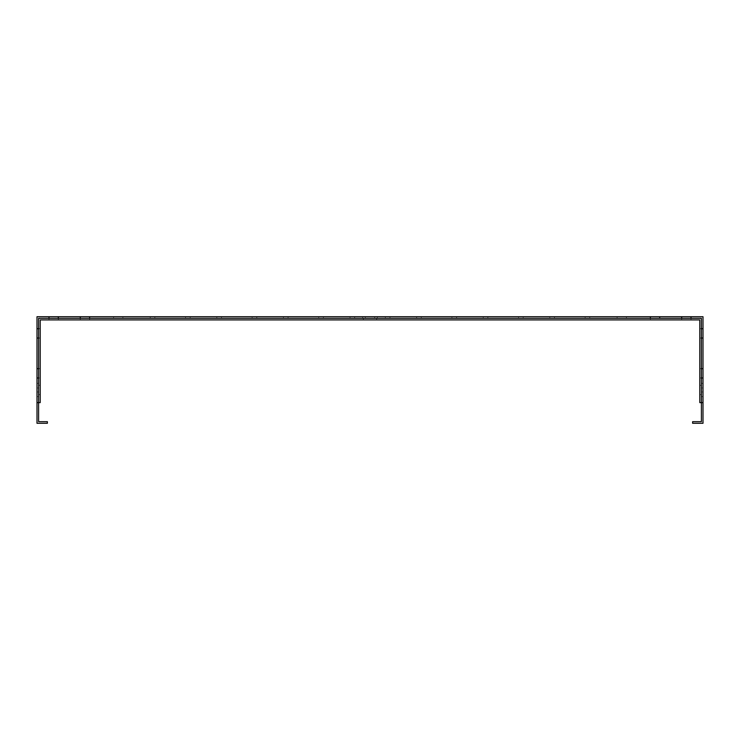 <?xml version="1.0" encoding="UTF-8"?>
<svg xmlns="http://www.w3.org/2000/svg" width="740" height="740" viewBox="0 0 740 740"><rect width="100%" height="100%" fill="white"/><g stroke="black" fill="none" stroke-linecap="round" stroke-linejoin="round"><path stroke-width="0.56" stroke-dasharray="3.7 2.78" d="M691.012 316.72L691.012 318.32L691.012 316.72L691.012 318.32L691.012 316.72L691.012 318.32L691.012 316.72L691.012 318.32L691.012 316.72L691.012 318.32L691.012 316.72L691.012 318.32L691.012 316.72L691.012 318.32L691.012 316.72L691.012 318.32L691.012 316.72L691.012 318.32L691.012 316.72L691.012 318.32L691.012 316.72L691.012 318.32L691.012 316.72L691.012 318.32L691.012 316.72L691.012 318.32L691.012 316.72L691.012 318.32L691.012 316.72L691.012 318.32L691.012 316.72L691.012 318.32L691.012 316.72L691.012 318.32L691.012 316.72L691.012 318.32L691.012 316.72L691.012 318.32L691.012 316.72L691.012 318.32L691.012 316.72L691.012 318.32L691.012 316.72L691.012 318.32L691.012 316.72L691.012 318.32L691.012 316.72L691.012 318.32L691.012 316.72L691.012 318.32L691.012 316.72L691.012 318.32L691.012 316.72L691.012 318.32L691.012 316.72L691.012 318.32L691.012 316.72L691.012 318.32L691.012 316.72L691.012 318.32L691.012 316.72L691.012 318.32L691.012 316.72L691.012 318.32L691.012 316.72L691.012 318.32L691.012 316.72L691.012 318.32L691.012 316.72L691.012 318.32L691.012 316.72L691.012 318.32L691.012 316.72L691.012 318.32L691.012 316.72L691.012 318.32L691.012 316.72L691.012 318.32L691.012 316.72L691.012 318.32L691.012 316.72L691.012 318.32L691.012 316.72L691.012 318.32L691.012 316.72L691.012 318.32L691.012 316.72L691.012 318.32L691.012 316.72L691.012 318.32L691.012 316.72L691.012 318.32L691.012 316.72L691.012 318.32L691.012 316.72L691.012 318.32L691.012 316.72L691.012 318.32L691.012 316.72L691.012 318.32L691.012 316.72L691.012 318.32L691.012 316.72L691.012 318.32L691.012 316.72L691.012 318.32L691.012 316.72L691.012 318.32L691.012 316.72L691.012 318.32L691.012 316.72L691.012 318.32L691.012 316.72L691.012 318.32L691.012 316.72L691.012 318.32L691.012 316.72L691.012 318.32L691.012 316.72L681.688 316.72L691.012 316.72L681.688 316.72L691.012 316.72L681.688 316.72L691.012 316.72L681.688 316.72L691.012 316.72L681.688 316.72L691.012 316.72L681.688 316.72L691.012 316.72L681.688 316.72L691.012 316.72L681.688 316.72L691.012 316.72L681.688 316.72L691.012 316.72L681.688 316.72L691.012 316.72L681.688 316.72L691.012 316.72L681.688 316.72L691.012 316.72L681.688 316.72L691.012 316.72L681.688 316.72L691.012 316.72L681.688 316.72L691.012 316.72L681.688 316.72L691.012 316.72L681.688 316.72L691.012 316.72L681.688 316.72L691.012 316.72L681.688 316.72L691.012 316.72L681.688 316.72L691.012 316.72L681.688 316.72L691.012 316.72L681.688 316.72L691.012 316.72L681.688 316.72L691.012 316.72L681.688 316.72L691.012 316.72L681.688 316.72L691.012 316.72L681.688 316.72L691.012 316.72L681.688 316.72L691.012 316.72L681.688 316.72L691.012 316.72L681.688 316.72L691.012 316.72L681.688 316.72L691.012 316.72L681.688 316.72L691.012 316.72L681.688 316.72L691.012 316.72L681.688 316.72L691.012 316.72L681.688 316.72L691.012 316.72L681.688 316.72L691.012 316.72L681.688 316.72L691.012 316.72L681.688 316.72L691.012 316.72L681.688 316.72L691.012 316.72L681.688 316.72L691.012 316.72L681.688 316.72L691.012 316.72L681.688 316.72L691.012 316.72L681.688 316.72L691.012 316.72L681.688 316.72L691.012 316.72L681.688 316.72L691.012 316.72L681.688 316.72L691.012 316.72L681.688 316.72L691.012 316.72L681.688 316.72L691.012 316.72L681.688 316.72L691.012 316.72L681.688 316.72L691.012 316.72L681.688 316.72L691.012 316.72L681.688 316.72L691.012 316.72L681.688 316.72L691.012 316.72L681.688 316.72L691.012 316.72L681.688 316.72L691.012 316.72L681.688 316.72L691.012 316.72L681.688 316.72L691.012 316.72L681.688 316.72L691.012 316.72L681.688 316.72L691.012 316.72L681.688 316.72L691.012 316.72L691.012 318.32L681.688 318.32L701.4 318.32L38.6 318.32L38.6 421.68L47.388 421.68L47.388 423.28L37 423.28L37 316.72L703 316.72L703 423.28L692.612 423.28L692.612 421.68L701.4 421.68L701.4 318.32L701.4 338.032L701.4 328.708L701.4 338.032L703 338.032L703 328.708L703 338.032L703 328.708L703 338.032L703 328.708L703 338.032L703 328.708L703 338.032L703 328.708L703 338.032L703 328.708L703 338.032L703 328.708L703 338.032L703 328.708L703 338.032L703 328.708L703 338.032L703 328.708L703 338.032L703 328.708L703 338.032L703 328.708L703 338.032L703 328.708L703 338.032L703 328.708L703 338.032L703 328.708L703 338.032L703 328.708L703 338.032L703 328.708L703 338.032L703 328.708L703 338.032L703 328.708L703 338.032L703 328.708L703 338.032L703 328.708L703 338.032L703 328.708L703 338.032L703 328.708L703 338.032L703 328.708L703 338.032L703 328.708L703 338.032L703 328.708L703 338.032L703 328.708L703 338.032L703 328.708L703 338.032L703 328.708L703 338.032L703 328.708L703 338.032L703 328.708L703 338.032L703 328.708L703 338.032L703 328.708L703 338.032L703 328.708L703 338.032L703 328.708L703 338.032L703 328.708L703 338.032L703 328.708L703 338.032L703 328.708L703 338.032L703 328.708L703 338.032L703 328.708L703 338.032L703 328.708L703 338.032L703 328.708L703 338.032L703 328.708L703 338.032L703 328.708L703 338.032L703 328.708L703 338.032L703 328.708L703 338.032L703 328.708L703 338.032L703 328.708L703 338.032L703 328.708L703 338.032L703 328.708L703 338.032L703 328.708L703 338.032L703 328.708L703 338.032L703 328.708L703 338.032L703 328.708L703 338.032L703 328.708L703 338.032L703 328.708L703 338.032L703 328.708L703 338.032L703 328.708L703 338.032L703 328.708L703 338.032L701.4 338.032L701.4 402.634L699.799 402.634L699.799 368.668L701.4 368.668L701.4 377.992L701.4 368.668L701.4 377.992L701.4 368.668L701.4 377.992L701.4 368.668L701.4 377.992L701.4 368.668L701.4 377.992L701.4 368.668L701.4 377.992L701.4 368.668L701.4 377.992L701.4 368.668L701.4 377.992L701.4 368.668L701.4 377.992L701.4 368.668L701.4 377.992L701.4 368.668L701.4 377.992L701.4 368.668L701.4 377.992L701.4 368.668L701.4 377.992L701.4 368.668L701.4 377.992L701.4 368.668L701.4 377.992L701.4 368.668L701.4 377.992L701.4 368.668L701.4 377.992L701.4 368.668L701.4 377.992L701.4 368.668L701.4 377.992L701.4 368.668L701.4 377.992L701.4 368.668L701.4 377.992L701.4 368.668L701.4 377.992L701.4 368.668L701.4 377.992L701.4 368.668L701.4 377.992L701.4 368.668L701.4 377.992L701.4 368.668L701.4 377.992L701.4 368.668L701.4 377.992L701.4 368.668L701.4 377.992L701.4 368.668L701.4 377.992L701.4 368.668L701.4 377.992L701.4 368.668L701.4 377.992L701.4 368.668L701.4 377.992L701.4 368.668L701.4 377.992L701.4 368.668L701.4 377.992L701.4 368.668L701.4 377.992L701.4 368.668L701.4 377.992L701.4 368.668L701.4 377.992L701.4 368.668L701.4 377.992L701.4 368.668L701.4 377.992L701.4 368.668L701.4 377.992L701.4 368.668L701.4 377.992L701.4 368.668L701.4 377.992L701.4 368.668L701.4 377.992L701.4 368.668L701.4 377.992L701.4 368.668L701.4 377.992L701.4 368.668L701.4 377.992L701.4 368.668L701.4 377.992L701.4 368.668L701.4 377.992L701.4 368.668L701.4 377.992L701.4 368.668L701.4 377.992L701.4 368.668L701.4 377.992L701.4 368.668L701.4 377.992L701.4 368.668L701.4 377.992L701.4 368.668L701.4 377.992L701.4 368.668L701.4 377.992L701.4 368.668L701.4 377.992L701.4 368.668L701.4 377.992L701.4 368.668L701.4 377.992L701.4 368.668L701.4 377.992L701.4 368.668L703 368.668L703 377.992L703 368.668L703 377.992L703 368.668L703 377.992L703 368.668L703 377.992L703 368.668L703 377.992L703 368.668L703 377.992L703 368.668L703 377.992L703 368.668L703 377.992L703 368.668L703 377.992L703 368.668L703 377.992L703 368.668L703 377.992L703 368.668L703 377.992L703 368.668L703 377.992L703 368.668L703 377.992L703 368.668L703 377.992L703 368.668L703 377.992L703 368.668L703 377.992L703 368.668L703 377.992L703 368.668L703 377.992L703 368.668L703 377.992L703 368.668L703 377.992L703 368.668L703 377.992L703 368.668L703 377.992L703 368.668L703 377.992L703 368.668L703 377.992L703 368.668L703 377.992L703 368.668L703 377.992L703 368.668L703 377.992L703 368.668L703 377.992L703 368.668L703 377.992L703 368.668L703 377.992L703 368.668L703 377.992L703 368.668L703 377.992L703 368.668L703 377.992L703 368.668L703 377.992L703 368.668L703 377.992L703 368.668L703 377.992L703 368.668L703 377.992L703 368.668L703 377.992L703 368.668L703 377.992L703 368.668L703 377.992L703 368.668L703 377.992L703 368.668L703 377.992L703 368.668L703 377.992L703 368.668L703 377.992L703 368.668L703 377.992L703 368.668L703 377.992L703 368.668L703 377.992L703 368.668L703 377.992L703 368.668L703 377.992L703 368.668L703 377.992L703 368.668L703 377.992L703 368.668L703 377.992L703 368.668L703 377.992L703 368.668L703 377.992L703 368.668L703 377.992L703 368.668L703 377.992L703 368.668L703 377.992L703 368.668L703 377.992L703 368.668L701.4 368.668L703 368.668M703 391.978L703 396.64L703 391.978L701.4 391.978L701.4 396.64L701.4 383.32L701.4 391.978L703 391.978M703 387.982L703 383.32L703 387.982L701.4 387.982L703 387.982M703 402.634L701.4 402.634L701.4 377.992L699.799 377.992L701.4 377.992L701.4 338.032L699.799 338.032L701.4 338.032L701.4 328.708L701.4 338.032L701.4 328.708L701.4 338.032L701.4 328.708L701.4 338.032L701.4 328.708L701.4 338.032L701.4 328.708L701.4 338.032L701.4 328.708L701.4 338.032L701.4 328.708L701.4 338.032L701.4 328.708L701.4 338.032L701.4 328.708L701.4 338.032L701.4 328.708L701.4 338.032L701.4 328.708L701.4 338.032L701.4 328.708L701.4 338.032L701.4 328.708L701.4 338.032L701.4 328.708L701.4 338.032L701.4 328.708L701.4 338.032L701.4 328.708L701.4 338.032L701.4 328.708L701.4 338.032L701.4 328.708L701.4 338.032L701.4 328.708L701.4 338.032L701.4 328.708L701.4 338.032L701.4 328.708L701.4 338.032L701.4 328.708L701.4 338.032L701.4 328.708L701.4 338.032L701.4 328.708L701.4 338.032L701.4 328.708L701.4 338.032L701.4 328.708L701.4 338.032L701.4 328.708L701.4 338.032L701.4 328.708L701.4 338.032L701.4 328.708L701.4 338.032L701.4 328.708L701.4 338.032L701.4 328.708L701.4 338.032L701.4 328.708L701.4 338.032L701.4 328.708L701.4 338.032L701.4 328.708L701.4 338.032L701.4 328.708L701.4 338.032L701.4 328.708L701.4 338.032L701.4 328.708L701.4 338.032L701.4 328.708L701.4 338.032L701.4 328.708L701.4 338.032L701.4 328.708L701.4 338.032L701.4 328.708L701.4 338.032L701.4 328.708L701.4 338.032L701.4 328.708L701.4 338.032L701.4 328.708L701.4 338.032L701.4 328.708L701.4 338.032L701.4 328.708L701.4 338.032L701.4 328.708L701.4 338.032L701.4 328.708L701.4 338.032L701.4 328.708L701.4 338.032L701.4 328.708L701.4 338.032L701.4 328.708L701.4 338.032L701.4 328.708L701.4 338.032L701.4 328.708L701.4 338.032L701.4 328.708L701.4 338.032L701.4 328.708L701.4 338.032L701.4 328.708L701.4 338.032L701.4 328.708L701.4 338.032L701.4 328.708L701.4 338.032L701.4 328.708L703 328.708M699.799 319.921L699.799 328.708L701.4 328.708L701.4 318.32L681.688 318.32L681.688 319.921L699.799 319.921M701.4 368.668L699.799 368.668L699.799 328.708L701.4 328.708M699.799 385.318L699.799 394.642L699.799 385.318L701.4 385.318L701.4 394.642L701.4 385.318L699.799 385.318M377.326 316.72L362.674 316.72L377.326 316.72L362.674 316.72L377.326 316.72L362.674 316.72L377.326 316.72L362.674 316.72L377.326 316.72L362.674 316.72L377.326 316.72L362.674 316.72L377.326 316.72L362.674 316.72L377.326 316.72L362.674 316.72L377.326 316.72L362.674 316.72L377.326 316.72L362.674 316.72L377.326 316.72L362.674 316.72L377.326 316.72L362.674 316.72L377.326 316.72L362.674 316.72L377.326 316.72L362.674 316.72L377.326 316.72L362.674 316.72L377.326 316.72L362.674 316.72L377.326 316.72L362.674 316.72L377.326 316.72L362.674 316.72L377.326 316.72L362.674 316.72L377.326 316.72L377.326 318.32L362.674 318.32L377.326 318.32L362.674 318.32L377.326 318.32L362.674 318.32L377.326 318.32L362.674 318.32L377.326 318.32L362.674 318.32L377.326 318.32L362.674 318.32L377.326 318.32L362.674 318.32L377.326 318.32L362.674 318.32L377.326 318.32L362.674 318.32L377.326 318.32L362.674 318.32L377.326 318.32L362.674 318.32L377.326 318.32L362.674 318.32L377.326 318.32L362.674 318.32L377.326 318.32L362.674 318.32L377.326 318.32L362.674 318.32L377.326 318.32L362.674 318.32L377.326 318.32L362.674 318.32L377.326 318.32L362.674 318.32L377.326 318.32L362.674 318.32L377.326 318.32L377.326 316.72L377.326 318.32M374.662 316.72L365.338 316.72L374.662 316.72L374.662 318.32L365.338 318.32L374.662 318.32L374.662 316.72M554.482 316.72L589.78 316.72L549.82 316.72L589.78 316.72L549.82 316.72L589.78 316.72L549.82 316.72L589.78 316.72L549.82 316.72L589.78 316.72L549.82 316.72L589.78 316.72L549.82 316.72L589.78 316.72L549.82 316.72L589.78 316.72L549.82 316.72L589.78 316.72L549.82 316.72L589.78 316.72L549.82 316.72L589.78 316.72L549.82 316.72L589.78 316.72L549.82 316.72L589.78 316.72L549.82 316.72L589.78 316.72L549.82 316.72L589.78 316.72L549.82 316.72L589.78 316.72L549.82 316.72L589.78 316.72L549.82 316.72L589.78 316.72L549.82 316.72L589.78 316.72L549.82 316.72L589.78 316.72L549.82 316.72L589.78 316.72L549.82 316.72L589.78 316.72L549.82 316.72L589.78 316.72L549.82 316.72L589.78 316.72L549.82 316.72L589.78 316.72L549.82 316.72L589.78 316.72L549.82 316.72L589.78 316.72L549.82 316.72L589.78 316.72L549.82 316.72L589.78 316.72L549.82 316.72L589.78 316.72L549.82 316.72L589.78 316.72L549.82 316.72L589.78 316.72L549.82 316.72L589.78 316.72L549.82 316.72L589.78 316.72L549.82 316.72L589.78 316.72L549.82 316.72L589.78 316.72L549.82 316.72L589.78 316.72L549.82 316.72L589.78 316.72L549.82 316.72L589.78 316.72L549.82 316.72L589.78 316.72L554.482 316.72L554.482 318.32L585.118 318.32L549.82 318.32L589.78 318.32L549.82 318.32L589.78 318.32L549.82 318.32L589.78 318.32L549.82 318.32L589.78 318.32L549.82 318.32L589.78 318.32L549.82 318.32L589.78 318.32L549.82 318.32L589.78 318.32L549.82 318.32L589.78 318.32L549.82 318.32L589.78 318.32L549.82 318.32L589.78 318.32L549.82 318.32L589.78 318.32L549.82 318.32L589.78 318.32L549.82 318.32L589.78 318.32L549.82 318.32L589.78 318.32L549.82 318.32L589.78 318.32L549.82 318.32L589.78 318.32L549.82 318.32L589.78 318.32L549.82 318.32L589.78 318.32L549.82 318.32L589.78 318.32L549.82 318.32L589.78 318.32L549.82 318.32L589.78 318.32L549.82 318.32L589.78 318.32L549.82 318.32L589.78 318.32L549.82 318.32L589.78 318.32L549.82 318.32L589.78 318.32L549.82 318.32L589.78 318.32L549.82 318.32L589.78 318.32L549.82 318.32L589.78 318.32L549.82 318.32L589.78 318.32L549.82 318.32L589.78 318.32L549.82 318.32L589.78 318.32L549.82 318.32L589.78 318.32L549.82 318.32L589.78 318.32L549.82 318.32L589.78 318.32L549.82 318.32L589.78 318.32L549.82 318.32L589.78 318.32L549.82 318.32L589.78 318.32L549.82 318.32L589.78 318.32L549.82 318.32L589.78 318.32L549.82 318.32L554.482 318.32L554.482 316.72M487.882 316.72L523.18 316.72L483.22 316.72L523.18 316.72L483.22 316.72L523.18 316.72L483.22 316.72L523.18 316.72L483.22 316.72L523.18 316.72L483.22 316.72L523.18 316.72L483.22 316.72L523.18 316.72L483.22 316.72L523.18 316.72L483.22 316.72L523.18 316.72L483.22 316.72L523.18 316.72L483.22 316.72L523.18 316.72L483.22 316.72L523.18 316.72L483.22 316.72L523.18 316.72L483.22 316.72L523.18 316.72L483.22 316.72L523.18 316.72L483.22 316.72L523.18 316.72L483.22 316.72L523.18 316.72L483.22 316.72L523.18 316.72L483.22 316.72L523.18 316.72L483.22 316.72L523.18 316.72L483.22 316.72L523.18 316.72L483.22 316.72L523.18 316.72L483.22 316.72L523.18 316.72L483.22 316.72L523.18 316.72L483.22 316.72L523.18 316.72L483.22 316.72L523.18 316.72L483.22 316.72L523.18 316.72L483.22 316.72L523.18 316.72L483.22 316.72L523.18 316.72L483.22 316.72L523.18 316.72L483.22 316.72L523.18 316.72L483.22 316.72L523.18 316.72L483.22 316.72L523.18 316.72L483.22 316.72L523.18 316.72L483.22 316.72L523.18 316.72L483.22 316.72L523.18 316.72L483.22 316.72L523.18 316.72L483.22 316.72L523.18 316.72L483.22 316.72L523.18 316.72L483.22 316.72L523.18 316.72L487.882 316.72L487.882 318.32L518.518 318.32L483.22 318.32L523.18 318.32L483.22 318.32L523.18 318.32L483.22 318.32L523.18 318.32L483.22 318.32L523.18 318.32L483.22 318.32L523.18 318.32L483.22 318.32L523.18 318.32L483.22 318.32L523.18 318.32L483.22 318.32L523.18 318.32L483.22 318.32L523.18 318.32L483.22 318.32L523.18 318.32L483.22 318.32L523.18 318.32L483.22 318.32L523.18 318.32L483.22 318.32L523.18 318.32L483.22 318.32L523.18 318.32L483.22 318.32L523.18 318.32L483.22 318.32L523.18 318.32L483.22 318.32L523.18 318.32L483.22 318.32L523.18 318.32L483.22 318.32L523.18 318.32L483.22 318.32L523.18 318.32L483.22 318.32L523.18 318.32L483.22 318.32L523.18 318.32L483.22 318.32L523.18 318.32L483.22 318.32L523.18 318.32L483.22 318.32L523.18 318.32L483.22 318.32L523.18 318.32L483.22 318.32L523.18 318.32L483.22 318.32L523.18 318.32L483.22 318.32L523.18 318.32L483.22 318.32L523.18 318.32L483.22 318.32L523.18 318.32L483.22 318.32L523.18 318.32L483.22 318.32L523.18 318.32L483.22 318.32L523.18 318.32L483.22 318.32L523.18 318.32L483.22 318.32L523.18 318.32L483.22 318.32L523.18 318.32L483.22 318.32L523.18 318.32L483.22 318.32L523.18 318.32L483.22 318.32L487.882 318.32L487.882 316.72M421.282 316.72L456.58 316.72L416.62 316.72L456.58 316.72L416.62 316.72L456.58 316.72L416.62 316.72L456.58 316.72L416.62 316.72L456.58 316.72L416.62 316.72L456.58 316.72L416.62 316.72L456.58 316.72L416.62 316.72L456.58 316.72L416.62 316.72L456.58 316.72L416.62 316.72L456.58 316.72L416.62 316.72L456.58 316.72L416.62 316.72L456.58 316.72L416.62 316.72L456.58 316.72L416.62 316.72L456.58 316.72L416.62 316.72L456.58 316.72L416.62 316.72L456.58 316.72L416.62 316.72L456.58 316.72L416.62 316.72L456.58 316.72L416.62 316.72L456.58 316.72L416.62 316.72L456.58 316.72L416.62 316.72L456.58 316.72L416.62 316.72L456.58 316.72L416.62 316.72L456.58 316.72L416.62 316.72L456.58 316.72L416.62 316.72L456.58 316.72L416.62 316.72L456.58 316.72L416.62 316.72L456.58 316.72L416.62 316.72L456.58 316.72L416.62 316.72L456.58 316.72L416.62 316.72L456.58 316.72L416.62 316.72L456.58 316.72L416.62 316.72L456.58 316.72L416.62 316.72L456.58 316.72L416.62 316.72L456.58 316.72L416.62 316.72L456.58 316.72L416.62 316.72L456.58 316.72L416.62 316.72L456.58 316.72L416.62 316.72L456.58 316.72L416.62 316.72L456.58 316.72L416.62 316.72L456.58 316.72L421.282 316.72L421.282 318.32L451.918 318.32L416.62 318.32L456.58 318.32L416.62 318.32L456.58 318.32L416.62 318.32L456.58 318.32L416.62 318.32L456.58 318.32L416.62 318.32L456.58 318.32L416.62 318.32L456.58 318.32L416.62 318.32L456.58 318.32L416.62 318.32L456.58 318.32L416.62 318.32L456.58 318.32L416.62 318.32L456.58 318.32L416.62 318.32L456.58 318.32L416.62 318.32L456.58 318.32L416.62 318.32L456.58 318.32L416.62 318.32L456.58 318.32L416.62 318.32L456.58 318.32L416.62 318.32L456.58 318.32L416.62 318.32L456.58 318.32L416.62 318.32L456.58 318.32L416.62 318.32L456.58 318.32L416.62 318.32L456.58 318.32L416.62 318.32L456.58 318.32L416.62 318.32L456.58 318.32L416.62 318.32L456.58 318.32L416.62 318.32L456.58 318.32L416.62 318.32L456.58 318.32L416.62 318.32L456.58 318.32L416.62 318.32L456.58 318.32L416.62 318.32L456.58 318.32L416.62 318.32L456.58 318.32L416.62 318.32L456.58 318.32L416.62 318.32L456.58 318.32L416.62 318.32L456.58 318.32L416.62 318.32L456.58 318.32L416.62 318.32L456.58 318.32L416.62 318.32L456.58 318.32L416.62 318.32L456.58 318.32L416.62 318.32L456.58 318.32L416.62 318.32L456.58 318.32L416.62 318.32L456.58 318.32L416.62 318.32L421.282 318.32L421.282 316.72M354.682 316.72L389.98 316.72L350.02 316.72L389.98 316.72L350.02 316.72L389.98 316.72L350.02 316.72L389.98 316.72L350.02 316.72L389.98 316.72L350.02 316.72L389.98 316.72L350.02 316.72L389.98 316.72L350.02 316.72L389.98 316.72L350.02 316.72L389.98 316.72L350.02 316.72L389.98 316.72L350.02 316.72L389.98 316.72L350.02 316.72L389.98 316.72L350.02 316.72L389.98 316.72L350.02 316.72L389.98 316.72L350.02 316.72L389.98 316.72L350.02 316.72L389.98 316.72L350.02 316.72L389.98 316.72L350.02 316.72L389.98 316.72L350.02 316.72L389.98 316.72L350.02 316.72L389.98 316.72L350.02 316.72L389.98 316.72L350.02 316.72L389.98 316.72L350.02 316.72L389.98 316.72L350.02 316.72L389.98 316.72L350.02 316.72L389.98 316.72L350.02 316.72L389.98 316.72L350.02 316.72L389.98 316.72L350.02 316.72L389.98 316.72L350.02 316.72L389.98 316.72L350.02 316.72L389.98 316.72L350.02 316.72L389.98 316.72L350.02 316.72L389.98 316.72L350.02 316.72L389.98 316.72L350.02 316.72L389.98 316.72L350.02 316.72L389.98 316.72L350.02 316.72L389.98 316.72L350.02 316.72L389.98 316.72L350.02 316.72L389.98 316.72L350.02 316.72L389.98 316.72L350.02 316.72L389.98 316.72L354.682 316.72L354.682 318.32L385.318 318.32L350.02 318.32L389.98 318.32L350.02 318.32L389.98 318.32L350.02 318.32L389.98 318.32L350.02 318.32L389.98 318.32L350.02 318.32L389.98 318.32L350.02 318.32L389.98 318.32L350.02 318.32L389.98 318.32L350.02 318.32L389.98 318.32L350.02 318.32L389.98 318.32L350.02 318.32L389.98 318.32L350.02 318.32L389.98 318.32L350.02 318.32L389.98 318.32L350.02 318.32L389.98 318.32L350.02 318.32L389.98 318.32L350.02 318.32L389.98 318.32L350.02 318.32L389.98 318.32L350.02 318.32L389.98 318.32L350.02 318.32L389.98 318.32L350.02 318.32L389.98 318.32L350.02 318.32L389.98 318.32L350.02 318.32L389.98 318.32L350.02 318.32L389.98 318.32L350.02 318.32L389.98 318.32L350.02 318.32L389.98 318.32L350.02 318.32L389.98 318.32L350.02 318.32L389.98 318.32L350.02 318.32L389.98 318.32L350.02 318.32L389.98 318.32L350.02 318.32L389.98 318.32L350.02 318.32L389.98 318.32L350.02 318.32L389.98 318.32L350.02 318.32L389.98 318.32L350.02 318.32L389.98 318.32L350.02 318.32L389.98 318.32L350.02 318.32L389.98 318.32L350.02 318.32L389.98 318.32L350.02 318.32L389.98 318.32L350.02 318.32L389.98 318.32L350.02 318.32L389.98 318.32L350.02 318.32L354.682 318.32L354.682 316.72M288.082 316.72L323.38 316.72L283.42 316.72L323.38 316.72L283.42 316.72L323.38 316.72L283.42 316.72L323.38 316.72L283.42 316.72L323.38 316.72L283.42 316.72L323.38 316.72L283.42 316.72L323.38 316.72L283.42 316.72L323.38 316.72L283.42 316.72L323.38 316.72L283.42 316.72L323.38 316.72L283.42 316.72L323.38 316.72L283.42 316.72L323.38 316.72L283.42 316.72L323.38 316.72L283.42 316.72L323.38 316.72L283.42 316.72L323.38 316.72L283.42 316.72L323.38 316.72L283.42 316.72L323.38 316.72L283.42 316.72L323.38 316.72L283.42 316.72L323.38 316.72L283.42 316.72L323.38 316.72L283.42 316.72L323.38 316.72L283.42 316.72L323.38 316.72L283.42 316.72L323.38 316.72L283.42 316.72L323.38 316.72L283.42 316.72L323.38 316.72L283.42 316.72L323.38 316.72L283.42 316.72L323.38 316.72L283.42 316.72L323.38 316.72L283.42 316.72L323.38 316.72L283.42 316.72L323.38 316.72L283.42 316.72L323.38 316.72L283.42 316.72L323.38 316.72L283.42 316.72L323.38 316.72L283.42 316.72L323.38 316.72L283.42 316.72L323.38 316.72L283.42 316.72L323.38 316.72L283.42 316.72L323.38 316.72L283.42 316.72L323.38 316.72L283.42 316.72L323.38 316.72L283.42 316.72L323.38 316.72L288.082 316.72L288.082 318.32L318.718 318.32L283.42 318.32L323.38 318.32L283.42 318.32L323.38 318.32L283.42 318.32L323.38 318.32L283.42 318.32L323.38 318.32L283.42 318.32L323.38 318.32L283.42 318.32L323.38 318.32L283.42 318.32L323.38 318.32L283.42 318.32L323.38 318.32L283.42 318.32L323.38 318.32L283.42 318.32L323.38 318.32L283.42 318.32L323.38 318.32L283.42 318.32L323.38 318.32L283.42 318.32L323.38 318.32L283.42 318.32L323.38 318.32L283.42 318.32L323.38 318.32L283.42 318.32L323.38 318.32L283.42 318.32L323.38 318.32L283.42 318.32L323.38 318.32L283.42 318.32L323.38 318.32L283.42 318.32L323.38 318.32L283.42 318.32L323.38 318.32L283.42 318.32L323.38 318.32L283.42 318.32L323.38 318.32L283.42 318.32L323.38 318.32L283.42 318.32L323.38 318.32L283.42 318.32L323.38 318.32L283.42 318.32L323.38 318.32L283.42 318.32L323.38 318.32L283.42 318.32L323.38 318.32L283.42 318.32L323.38 318.32L283.42 318.32L323.38 318.32L283.42 318.32L323.38 318.32L283.42 318.32L323.38 318.32L283.42 318.32L323.38 318.32L283.42 318.32L323.38 318.32L283.42 318.32L323.38 318.32L283.42 318.32L323.38 318.32L283.42 318.32L323.38 318.32L283.42 318.32L323.38 318.32L283.42 318.32L288.082 318.32L288.082 316.72M221.482 316.72L256.78 316.72L216.82 316.72L256.78 316.72L216.82 316.72L256.78 316.72L216.82 316.72L256.78 316.72L216.82 316.72L256.78 316.72L216.82 316.72L256.78 316.72L216.82 316.72L256.78 316.72L216.82 316.72L256.78 316.72L216.82 316.72L256.78 316.72L216.82 316.72L256.78 316.72L216.82 316.72L256.78 316.72L216.82 316.72L256.78 316.72L216.82 316.72L256.78 316.72L216.82 316.72L256.78 316.72L216.82 316.72L256.78 316.72L216.82 316.72L256.78 316.72L216.82 316.72L256.78 316.72L216.82 316.72L256.78 316.72L216.82 316.72L256.78 316.72L216.82 316.72L256.78 316.72L216.82 316.72L256.78 316.72L216.82 316.72L256.78 316.72L216.82 316.72L256.78 316.72L216.82 316.72L256.78 316.72L216.82 316.72L256.78 316.72L216.82 316.72L256.78 316.72L216.82 316.72L256.78 316.72L216.82 316.72L256.78 316.72L216.82 316.72L256.78 316.72L216.82 316.72L256.78 316.72L216.82 316.72L256.78 316.72L216.82 316.72L256.78 316.72L216.82 316.72L256.78 316.72L216.82 316.72L256.78 316.72L216.82 316.72L256.78 316.72L216.82 316.72L256.78 316.72L216.82 316.72L256.78 316.72L216.82 316.72L256.78 316.72L216.82 316.72L256.78 316.72L216.82 316.72L256.78 316.72L221.482 316.72L221.482 318.32L252.118 318.32L216.82 318.32L256.78 318.32L216.82 318.32L256.78 318.32L216.82 318.32L256.78 318.32L216.82 318.32L256.78 318.32L216.82 318.32L256.78 318.32L216.82 318.32L256.78 318.32L216.82 318.32L256.78 318.32L216.82 318.32L256.78 318.32L216.82 318.32L256.78 318.32L216.82 318.32L256.78 318.32L216.82 318.32L256.78 318.32L216.82 318.32L256.78 318.32L216.82 318.32L256.78 318.32L216.82 318.32L256.78 318.32L216.82 318.32L256.78 318.32L216.82 318.32L256.78 318.32L216.82 318.32L256.78 318.32L216.82 318.32L256.78 318.32L216.82 318.32L256.78 318.32L216.82 318.32L256.78 318.32L216.82 318.32L256.78 318.32L216.82 318.32L256.78 318.32L216.82 318.32L256.78 318.32L216.82 318.32L256.78 318.32L216.82 318.32L256.78 318.32L216.82 318.32L256.78 318.32L216.82 318.32L256.78 318.32L216.82 318.32L256.78 318.32L216.82 318.32L256.78 318.32L216.82 318.32L256.78 318.32L216.82 318.32L256.78 318.32L216.82 318.32L256.78 318.32L216.82 318.32L256.78 318.32L216.82 318.32L256.78 318.32L216.82 318.32L256.78 318.32L216.82 318.32L256.78 318.32L216.82 318.32L256.78 318.32L216.82 318.32L256.78 318.32L216.82 318.32L256.78 318.32L216.82 318.32L221.482 318.32L221.482 316.72M154.882 316.72L190.18 316.72L150.22 316.72L190.18 316.72L150.22 316.72L190.18 316.72L150.22 316.72L190.18 316.72L150.22 316.72L190.18 316.72L150.22 316.72L190.18 316.72L150.22 316.72L190.18 316.72L150.22 316.72L190.18 316.72L150.22 316.72L190.18 316.72L150.22 316.72L190.18 316.72L150.22 316.72L190.18 316.72L150.22 316.72L190.18 316.72L150.22 316.72L190.18 316.72L150.22 316.72L190.18 316.72L150.22 316.72L190.18 316.72L150.22 316.72L190.18 316.72L150.22 316.72L190.18 316.72L150.22 316.72L190.18 316.72L150.22 316.72L190.18 316.72L150.22 316.72L190.18 316.72L150.22 316.72L190.18 316.72L150.22 316.72L190.18 316.72L150.22 316.72L190.18 316.72L150.22 316.72L190.18 316.72L150.22 316.72L190.18 316.72L150.22 316.72L190.18 316.72L150.22 316.72L190.18 316.72L150.22 316.72L190.18 316.72L150.22 316.72L190.18 316.72L150.22 316.72L190.18 316.72L150.22 316.72L190.18 316.72L150.22 316.72L190.18 316.72L150.22 316.72L190.18 316.72L150.22 316.72L190.18 316.72L150.22 316.72L190.18 316.72L150.22 316.72L190.18 316.72L150.22 316.72L190.18 316.72L150.22 316.72L190.18 316.72L150.22 316.72L190.18 316.72L150.22 316.72L190.18 316.72L154.882 316.72L154.882 318.32L185.518 318.32L150.22 318.32L190.18 318.32L150.22 318.32L190.18 318.32L150.22 318.32L190.18 318.32L150.22 318.32L190.18 318.32L150.22 318.32L190.18 318.32L150.22 318.32L190.18 318.32L150.22 318.32L190.18 318.32L150.22 318.32L190.18 318.32L150.22 318.32L190.18 318.32L150.22 318.32L190.18 318.32L150.22 318.32L190.18 318.32L150.22 318.32L190.18 318.32L150.22 318.32L190.18 318.32L150.22 318.32L190.18 318.32L150.22 318.32L190.18 318.32L150.22 318.32L190.18 318.32L150.22 318.32L190.18 318.32L150.22 318.32L190.18 318.32L150.22 318.32L190.18 318.32L150.22 318.32L190.18 318.32L150.22 318.32L190.18 318.32L150.22 318.32L190.18 318.32L150.22 318.32L190.18 318.32L150.22 318.32L190.18 318.32L150.22 318.32L190.18 318.32L150.22 318.32L190.18 318.32L150.22 318.32L190.18 318.32L150.22 318.32L190.18 318.32L150.22 318.32L190.18 318.32L150.22 318.32L190.18 318.32L150.22 318.32L190.18 318.32L150.22 318.32L190.18 318.32L150.22 318.32L190.18 318.32L150.22 318.32L190.18 318.32L150.22 318.32L190.18 318.32L150.22 318.32L190.18 318.32L150.22 318.32L190.18 318.32L150.22 318.32L190.18 318.32L150.22 318.32L190.18 318.32L150.22 318.32L154.882 318.32L154.882 316.72M617.086 316.72L626.41 316.72L617.086 316.72L626.41 316.72L617.086 316.72L626.41 316.72L617.086 316.72L626.41 316.72L617.086 316.72L626.41 316.72L617.086 316.72L626.41 316.72L617.086 316.72L626.41 316.72L617.086 316.72L626.41 316.72L617.086 316.72L626.41 316.72L617.086 316.72L626.41 316.72L617.086 316.72L626.41 316.72L617.086 316.72L626.41 316.72L617.086 316.72L626.41 316.72L617.086 316.72L626.41 316.72L617.086 316.72L626.41 316.72L617.086 316.72L626.41 316.72L617.086 316.72L626.41 316.72L617.086 316.72L626.41 316.72L617.086 316.72L626.41 316.72L617.086 316.72L626.41 316.72L617.086 316.72L626.41 316.72L617.086 316.72L626.41 316.72L617.086 316.72L626.41 316.72L617.086 316.72L626.41 316.72L617.086 316.72L626.41 316.72L617.086 316.72L626.41 316.72L617.086 316.72L626.41 316.72L617.086 316.72L626.41 316.72L617.086 316.72L626.41 316.72L617.086 316.72L626.41 316.72L617.086 316.72L626.41 316.72L617.086 316.72L626.41 316.72L617.086 316.72L626.41 316.72L617.086 316.72L626.41 316.72L617.086 316.72L626.41 316.72L617.086 316.72L626.41 316.72L617.086 316.72L626.41 316.72L617.086 316.72L626.41 316.72L617.086 316.72L626.41 316.72L617.086 316.72L617.086 318.32L626.41 318.32L617.086 318.32L626.41 318.32L617.086 318.32L626.41 318.32L617.086 318.32L626.41 318.32L617.086 318.32L626.41 318.32L617.086 318.32L626.41 318.32L617.086 318.32L626.41 318.32L617.086 318.32L626.41 318.32L617.086 318.32L626.41 318.32L617.086 318.32L626.41 318.32L617.086 318.32L626.41 318.32L617.086 318.32L626.41 318.32L617.086 318.32L626.41 318.32L617.086 318.32L626.41 318.32L617.086 318.32L626.41 318.32L617.086 318.32L626.41 318.32L617.086 318.32L626.41 318.32L617.086 318.32L626.41 318.32L617.086 318.32L626.41 318.32L617.086 318.32L626.41 318.32L617.086 318.32L626.41 318.32L617.086 318.32L626.41 318.32L617.086 318.32L626.41 318.32L617.086 318.32L626.41 318.32L617.086 318.32L626.41 318.32L617.086 318.32L626.41 318.32L617.086 318.32L626.41 318.32L617.086 318.32L626.41 318.32L617.086 318.32L626.41 318.32L617.086 318.32L626.41 318.32L617.086 318.32L626.41 318.32L617.086 318.32L626.41 318.32L617.086 318.32L626.41 318.32L617.086 318.32L626.41 318.32L617.086 318.32L626.41 318.32L617.086 318.32L626.41 318.32L617.086 318.32L626.41 318.32L617.086 318.32L626.41 318.32L617.086 318.32L626.41 318.32L617.086 318.32L617.086 316.72M113.59 316.72L122.914 316.72L113.59 316.72L122.914 316.72L113.59 316.72L122.914 316.72L113.59 316.72L122.914 316.72L113.59 316.72L122.914 316.72L113.59 316.72L122.914 316.72L113.59 316.72L122.914 316.72L113.59 316.72L122.914 316.72L113.59 316.72L122.914 316.72L113.59 316.72L122.914 316.72L113.59 316.72L122.914 316.72L113.59 316.72L122.914 316.72L113.59 316.72L122.914 316.72L113.59 316.72L122.914 316.72L113.59 316.72L122.914 316.72L113.59 316.72L122.914 316.72L113.59 316.72L122.914 316.72L113.59 316.72L122.914 316.72L113.59 316.72L122.914 316.72L113.59 316.72L122.914 316.72L113.59 316.72L122.914 316.72L113.59 316.72L122.914 316.72L113.59 316.72L122.914 316.72L113.59 316.72L122.914 316.72L113.59 316.72L122.914 316.72L113.59 316.72L122.914 316.72L113.59 316.72L122.914 316.72L113.59 316.72L122.914 316.72L113.59 316.72L122.914 316.72L113.59 316.72L122.914 316.72L113.59 316.72L122.914 316.72L113.59 316.72L122.914 316.72L113.59 316.72L122.914 316.72L113.59 316.72L122.914 316.72L113.59 316.72L122.914 316.72L113.59 316.72L122.914 316.72L113.59 316.72L122.914 316.72L113.59 316.72L122.914 316.72L113.59 316.72L122.914 316.72L113.59 316.72L113.59 318.32L122.914 318.32L113.59 318.32L122.914 318.32L113.59 318.32L122.914 318.32L113.59 318.32L122.914 318.32L113.59 318.32L122.914 318.32L113.59 318.32L122.914 318.32L113.59 318.32L122.914 318.32L113.59 318.32L122.914 318.32L113.59 318.32L122.914 318.32L113.59 318.32L122.914 318.32L113.59 318.32L122.914 318.32L113.59 318.32L122.914 318.32L113.59 318.32L122.914 318.32L113.59 318.32L122.914 318.32L113.59 318.32L122.914 318.32L113.59 318.32L122.914 318.32L113.59 318.32L122.914 318.32L113.59 318.32L122.914 318.32L113.59 318.32L122.914 318.32L113.59 318.32L122.914 318.32L113.59 318.32L122.914 318.32L113.59 318.32L122.914 318.32L113.59 318.32L122.914 318.32L113.59 318.32L122.914 318.32L113.59 318.32L122.914 318.32L113.59 318.32L122.914 318.32L113.59 318.32L122.914 318.32L113.59 318.32L122.914 318.32L113.59 318.32L122.914 318.32L113.59 318.32L122.914 318.32L113.59 318.32L122.914 318.32L113.59 318.32L122.914 318.32L113.59 318.32L122.914 318.32L113.59 318.32L122.914 318.32L113.59 318.32L122.914 318.32L113.59 318.32L122.914 318.32L113.59 318.32L122.914 318.32L113.59 318.32L122.914 318.32L113.59 318.32L122.914 318.32L113.59 318.32L113.59 316.72M58.312 316.72L58.312 318.32L58.312 316.72L58.312 318.32L58.312 316.72L58.312 318.32L58.312 316.72L58.312 318.32L58.312 316.72L58.312 318.32L58.312 316.72L58.312 318.32L58.312 316.72L58.312 318.32L58.312 316.72L58.312 318.32L58.312 316.72L58.312 318.32L58.312 316.72L58.312 318.32L58.312 316.72L58.312 318.32L58.312 316.72L58.312 318.32L58.312 316.72L58.312 318.32L58.312 316.72L58.312 318.32L58.312 316.72L58.312 318.32L58.312 316.72L58.312 318.32L58.312 316.72L58.312 318.32L58.312 316.72L58.312 318.32L58.312 316.72L58.312 318.32L58.312 316.72L58.312 318.32L58.312 316.72L58.312 318.32L58.312 316.72L58.312 318.32L58.312 316.72L58.312 318.32L58.312 316.72L58.312 318.32L58.312 316.72L58.312 318.32L58.312 316.72L58.312 318.32L58.312 316.72L58.312 318.32L58.312 316.72L58.312 318.32L58.312 316.72L58.312 318.32L58.312 316.72L58.312 318.32L58.312 316.72L58.312 318.32L58.312 316.72L58.312 318.32L58.312 316.72L58.312 318.32L58.312 316.72L58.312 318.32L58.312 316.72L58.312 318.32L58.312 316.72L58.312 318.32L58.312 316.72L58.312 318.32L58.312 316.72L58.312 318.32L58.312 316.72L58.312 318.32L58.312 316.72L58.312 318.32L58.312 316.72L58.312 318.32L58.312 316.72L58.312 318.32L58.312 316.72L58.312 318.32L58.312 316.72L58.312 318.32L58.312 316.72L58.312 318.32L58.312 316.72L58.312 318.32L58.312 316.72L58.312 318.32L58.312 316.72L58.312 318.32L58.312 316.72L58.312 318.32L58.312 316.72L58.312 318.32L58.312 316.72L58.312 318.32L58.312 316.72L58.312 318.32L58.312 316.72L58.312 318.32L58.312 316.72L58.312 318.32L58.312 316.72L58.312 318.32L58.312 316.72L58.312 318.32L58.312 316.72L58.312 318.32L58.312 316.72L58.312 318.32L58.312 316.72L58.312 318.32L58.312 316.72L48.988 316.72L58.312 316.72L48.988 316.72L58.312 316.72L48.988 316.72L58.312 316.72L48.988 316.72L58.312 316.72L48.988 316.72L58.312 316.72L48.988 316.72L58.312 316.72L48.988 316.72L58.312 316.72L48.988 316.72L58.312 316.72L48.988 316.72L58.312 316.72L48.988 316.72L58.312 316.72L48.988 316.72L58.312 316.72L48.988 316.72L58.312 316.72L48.988 316.72L58.312 316.72L48.988 316.72L58.312 316.72L48.988 316.72L58.312 316.72L48.988 316.72L58.312 316.72L48.988 316.72L58.312 316.72L48.988 316.72L58.312 316.72L48.988 316.72L58.312 316.72L48.988 316.72L58.312 316.72L48.988 316.72L58.312 316.72L48.988 316.72L58.312 316.72L48.988 316.72L58.312 316.72L48.988 316.72L58.312 316.72L48.988 316.72L58.312 316.72L48.988 316.72L58.312 316.72L48.988 316.72L58.312 316.72L48.988 316.72L58.312 316.72L48.988 316.72L58.312 316.72L48.988 316.72L58.312 316.72L48.988 316.72L58.312 316.72L48.988 316.72L58.312 316.72L48.988 316.72L58.312 316.72L48.988 316.72L58.312 316.72L48.988 316.72L58.312 316.72L48.988 316.72L58.312 316.72L48.988 316.72L58.312 316.72L48.988 316.72L58.312 316.72L48.988 316.72L58.312 316.72L48.988 316.72L58.312 316.72L48.988 316.72L58.312 316.72L48.988 316.72L58.312 316.72L48.988 316.72L58.312 316.72L48.988 316.72L58.312 316.72L48.988 316.72L58.312 316.72L48.988 316.72L58.312 316.72L48.988 316.72L58.312 316.72L48.988 316.72L58.312 316.72L48.988 316.72L58.312 316.72L48.988 316.72L58.312 316.72L48.988 316.72L58.312 316.72L48.988 316.72L58.312 316.72L48.988 316.72L58.312 316.72L48.988 316.72L58.312 316.72L48.988 316.72L58.312 316.72L48.988 316.72L58.312 316.72L48.988 316.72L58.312 316.72L48.988 316.72L58.312 316.72L48.988 316.72L58.312 316.72L58.312 318.32L48.988 318.32L650.386 318.32L650.386 316.72L659.71 316.72L650.386 316.72L659.71 316.72L650.386 316.72L659.71 316.72L650.386 316.72L659.71 316.72L650.386 316.72L659.71 316.72L650.386 316.72L659.71 316.72L650.386 316.72L659.71 316.72L650.386 316.72L659.71 316.72L650.386 316.72L659.71 316.72L650.386 316.72L659.71 316.72L650.386 316.72L659.71 316.72L650.386 316.72L659.71 316.72L650.386 316.72L659.71 316.72L650.386 316.72L659.71 316.72L650.386 316.72L659.71 316.72L650.386 316.72L659.71 316.72L650.386 316.72L659.71 316.72L650.386 316.72L659.71 316.72L650.386 316.72L659.71 316.72L650.386 316.72L659.71 316.72L650.386 316.72L659.71 316.72L650.386 316.72L659.71 316.72L650.386 316.72L659.71 316.72L650.386 316.72L659.71 316.72L650.386 316.72L659.71 316.72L650.386 316.72L659.71 316.72L650.386 316.72L659.71 316.72L650.386 316.72L659.71 316.72L650.386 316.72L659.71 316.72L650.386 316.72L659.71 316.72L650.386 316.72L659.71 316.72L650.386 316.72L659.71 316.72L650.386 316.72L659.71 316.72L650.386 316.72L659.71 316.72L650.386 316.72L659.71 316.72L650.386 316.72L659.71 316.72L650.386 316.72L659.71 316.72L650.386 316.72L659.71 316.72L650.386 316.72L659.71 316.72L650.386 316.72L650.386 318.32L691.012 318.32L691.012 319.921L691.012 318.32M37 328.708L38.6 328.708L37 328.708L38.6 328.708L37 328.708L38.6 328.708L37 328.708L38.6 328.708L37 328.708L38.6 328.708L37 328.708L38.6 328.708L37 328.708L38.6 328.708L37 328.708L38.6 328.708L37 328.708L38.6 328.708L37 328.708L38.6 328.708L37 328.708L38.6 328.708L37 328.708L38.6 328.708L37 328.708L38.6 328.708L37 328.708L38.6 328.708L37 328.708L38.6 328.708L37 328.708L38.6 328.708L37 328.708L38.6 328.708L37 328.708L38.6 328.708L37 328.708L38.6 328.708L37 328.708L38.6 328.708L37 328.708L38.6 328.708L37 328.708L38.6 328.708L37 328.708L38.6 328.708L37 328.708L38.6 328.708L37 328.708L38.6 328.708L37 328.708L38.6 328.708L37 328.708L38.6 328.708L37 328.708L38.6 328.708L37 328.708L38.6 328.708L37 328.708L38.6 328.708L37 328.708L38.6 328.708L37 328.708L38.6 328.708L37 328.708L38.6 328.708L37 328.708L38.6 328.708L37 328.708L38.6 328.708L37 328.708L38.6 328.708L37 328.708L38.6 328.708L37 328.708L38.6 328.708L37 328.708L38.6 328.708L37 328.708L38.6 328.708L37 328.708L38.6 328.708L37 328.708L38.6 328.708L37 328.708L38.6 328.708L37 328.708L38.6 328.708L37 328.708L38.6 328.708L37 328.708L38.6 328.708L37 328.708L38.6 328.708L37 328.708L38.6 328.708L37 328.708L38.6 328.708L37 328.708L38.6 328.708L37 328.708L38.6 328.708L37 328.708L38.6 328.708L37 328.708L38.6 328.708L37 328.708L38.6 328.708L37 328.708L38.6 328.708L37 328.708L38.6 328.708L37 328.708L38.6 328.708L37 328.708L38.6 328.708L37 328.708L38.6 328.708L37 328.708L37 338.032L37 328.708L37 338.032L37 328.708L37 338.032L37 328.708L37 338.032L37 328.708L37 338.032L37 328.708L37 338.032L37 328.708L37 338.032L37 328.708L37 338.032L37 328.708L37 338.032L37 328.708L37 338.032L37 328.708L37 338.032L37 328.708L37 338.032L37 328.708L37 338.032L37 328.708L37 338.032L37 328.708L37 338.032L37 328.708L37 338.032L37 328.708L37 338.032L37 328.708L37 338.032L37 328.708L37 338.032L37 328.708L37 338.032L37 328.708L37 338.032L37 328.708L37 338.032L37 328.708L37 338.032L37 328.708L37 338.032L37 328.708L37 338.032L37 328.708L37 338.032L37 328.708L37 338.032L37 328.708L37 338.032L37 328.708L37 338.032L37 328.708L37 338.032L37 328.708L37 338.032L37 328.708L37 338.032L37 328.708L37 338.032L37 328.708L37 338.032L37 328.708L37 338.032L37 328.708L37 338.032L37 328.708L37 338.032L37 328.708L37 338.032L37 328.708L37 338.032L37 328.708L37 338.032L37 328.708L37 338.032L37 328.708L37 338.032L37 328.708L37 338.032L37 328.708L37 338.032L37 328.708L37 338.032L37 328.708L37 338.032L37 328.708L37 338.032L37 328.708L37 338.032L37 328.708L37 338.032L37 328.708L37 338.032L37 328.708L37 338.032L37 328.708L37 338.032L37 328.708L37 338.032L37 328.708L37 338.032L37 328.708L37 338.032L37 328.708L37 338.032L37 328.708L37 338.032L37 328.708L37 338.032L37 328.708L37 338.032L37 328.708L38.6 328.708L38.6 338.032L38.6 328.708L38.6 338.032L38.6 328.708L38.6 338.032L38.6 328.708L38.6 338.032L38.6 328.708L38.6 338.032L38.6 328.708L38.6 338.032L38.6 328.708L38.6 338.032L38.6 328.708L38.6 338.032L38.6 328.708L38.6 338.032L38.6 328.708L38.6 338.032L38.6 328.708L38.6 338.032L38.6 328.708L38.6 338.032L38.6 328.708L38.6 338.032L38.6 328.708L38.6 338.032L38.6 328.708L38.6 338.032L38.6 328.708L38.6 338.032L38.6 328.708L38.6 338.032L38.6 328.708L38.6 338.032L38.6 328.708L38.6 338.032L38.6 328.708L38.6 338.032L38.6 328.708L38.6 338.032L38.6 328.708L38.6 338.032L38.6 328.708L38.6 338.032L38.6 328.708L38.6 338.032L38.6 328.708L38.6 338.032L38.6 328.708L38.6 338.032L38.6 328.708L38.6 338.032L38.6 328.708L38.6 338.032L38.6 328.708L38.6 338.032L38.6 328.708L38.6 338.032L38.6 328.708L38.6 338.032L38.6 328.708L38.6 338.032L38.6 328.708L38.6 338.032L38.6 328.708L38.6 338.032L38.6 328.708L38.6 338.032L38.6 328.708L38.6 338.032L38.6 328.708L38.6 338.032L38.6 328.708L38.6 338.032L38.6 328.708L38.6 338.032L38.6 328.708L38.6 338.032L38.6 328.708L38.6 338.032L38.6 328.708L38.6 338.032L38.6 328.708L38.6 338.032L38.6 328.708L38.6 338.032L38.6 328.708L38.6 338.032L38.6 328.708L38.6 338.032L38.6 328.708L38.6 338.032L38.6 328.708L38.6 338.032L38.6 328.708L38.6 338.032L38.6 328.708L38.6 338.032L38.6 328.708L38.6 338.032L38.6 328.708L38.6 338.032L38.6 328.708L38.6 338.032L38.6 328.708L38.6 338.032L38.6 328.708L38.6 338.032L38.6 328.708L38.6 338.032L38.6 328.708L38.6 338.032L38.6 328.708L38.6 338.032L38.6 328.708L38.6 338.032L38.6 328.708L40.201 328.708L40.201 338.032L38.6 338.032L38.6 318.32L38.6 328.708L40.201 328.708L40.201 319.921L58.312 319.921L58.312 318.32L38.6 318.32L80.29 318.32L80.29 316.72L89.614 316.72L80.29 316.72L89.614 316.72L80.29 316.72L89.614 316.72L80.29 316.72L89.614 316.72L80.29 316.72L89.614 316.72L80.29 316.72L89.614 316.72L80.29 316.72L89.614 316.72L80.29 316.72L89.614 316.72L80.29 316.72L89.614 316.72L80.29 316.72L89.614 316.72L80.29 316.72L89.614 316.72L80.29 316.72L89.614 316.72L80.29 316.72L89.614 316.72L80.29 316.72L89.614 316.72L80.29 316.72L89.614 316.72L80.29 316.72L89.614 316.72L80.29 316.72L89.614 316.72L80.29 316.72L89.614 316.72L80.29 316.72L89.614 316.72L80.29 316.72L89.614 316.72L80.29 316.72L89.614 316.72L80.29 316.72L89.614 316.72L80.29 316.72L89.614 316.72L80.29 316.72L89.614 316.72L80.29 316.72L89.614 316.72L80.29 316.72L89.614 316.72L80.29 316.72L89.614 316.72L80.29 316.72L89.614 316.72L80.29 316.72L89.614 316.72L80.29 316.72L89.614 316.72L80.29 316.72L89.614 316.72L80.29 316.72L89.614 316.72L80.29 316.72L89.614 316.72L80.29 316.72L89.614 316.72L80.29 316.72L89.614 316.72L80.29 316.72L89.614 316.72L80.29 316.72L89.614 316.72L80.29 316.72L89.614 316.72L80.29 316.72L89.614 316.72L80.29 316.72L80.29 318.32L89.614 318.32L80.29 318.32L89.614 318.32L80.29 318.32L89.614 318.32L80.29 318.32L89.614 318.32L80.29 318.32L89.614 318.32L80.29 318.32L89.614 318.32L80.29 318.32L89.614 318.32L80.29 318.32L89.614 318.32L80.29 318.32L89.614 318.32L80.29 318.32L89.614 318.32L80.29 318.32L89.614 318.32L80.29 318.32L89.614 318.32L80.29 318.32L89.614 318.32L80.29 318.32L89.614 318.32L80.29 318.32L89.614 318.32L80.29 318.32L89.614 318.32L80.29 318.32L89.614 318.32L80.29 318.32L89.614 318.32L80.29 318.32L89.614 318.32L80.29 318.32L89.614 318.32L80.29 318.32L89.614 318.32L80.29 318.32L89.614 318.32L80.29 318.32L89.614 318.32L80.29 318.32L89.614 318.32L80.29 318.32L89.614 318.32L80.29 318.32L89.614 318.32L80.29 318.32L89.614 318.32L80.29 318.32L89.614 318.32L80.29 318.32L89.614 318.32L80.29 318.32L89.614 318.32L80.29 318.32L89.614 318.32L80.29 318.32L89.614 318.32L80.29 318.32L89.614 318.32L80.29 318.32L89.614 318.32L80.29 318.32L89.614 318.32L80.29 318.32L89.614 318.32L80.29 318.32L89.614 318.32L80.29 318.32L89.614 318.32L80.29 318.32L89.614 318.32L80.29 318.32L80.29 319.921L80.29 318.32L650.386 318.32L650.386 319.921L650.386 318.32L681.688 318.32L681.688 319.921L89.614 319.921L89.614 316.72M585.118 318.32L589.78 318.32L585.118 318.32L585.118 316.72L585.118 318.32M518.518 318.32L523.18 318.32L518.518 318.32L518.518 316.72L518.518 318.32M451.918 318.32L456.58 318.32L451.918 318.32L451.918 316.72L451.918 318.32M385.318 318.32L389.98 318.32L385.318 318.32L385.318 316.72L385.318 318.32M318.718 318.32L323.38 318.32L318.718 318.32L318.718 316.72L318.718 318.32M252.118 318.32L256.78 318.32L252.118 318.32L252.118 316.72L252.118 318.32M185.518 318.32L190.18 318.32L185.518 318.32L185.518 316.72L185.518 318.32M58.312 318.32L58.312 319.921L89.614 319.921L89.614 318.32M376.66 319.921L363.34 319.921L376.66 319.921L376.66 318.32L363.34 318.32L376.66 318.32L376.66 319.921M659.71 318.32L659.71 316.72M48.988 319.921L48.988 318.32L48.988 319.921M38.6 328.708L38.6 377.992L40.201 377.992L38.6 377.992L38.6 402.634L40.201 402.634L40.201 368.668L38.6 368.668L38.6 402.634L37 402.634M40.201 338.032L40.201 368.668L38.6 368.668L38.6 377.992L38.6 338.032L40.201 338.032M37 391.978L37 383.32L37 391.978L38.6 391.978L38.6 396.64L38.6 391.978L37 391.978M37 377.992L37 368.668L37 377.992L37 368.668L37 377.992L37 368.668L37 377.992L37 368.668L37 377.992L37 368.668L37 377.992L37 368.668L37 377.992L37 368.668L37 377.992L37 368.668L37 377.992L37 368.668L37 377.992L37 368.668L37 377.992L37 368.668L37 377.992L37 368.668L37 377.992L37 368.668L37 377.992L37 368.668L37 377.992L37 368.668L37 377.992L37 368.668L37 377.992L37 368.668L37 377.992L37 368.668L37 377.992L37 368.668L37 377.992L37 368.668L37 377.992L37 368.668L37 377.992L37 368.668L37 377.992L37 368.668L37 377.992L37 368.668L37 377.992L37 368.668L37 377.992L37 368.668L37 377.992L37 368.668L37 377.992L37 368.668L37 377.992L37 368.668L37 377.992L37 368.668L37 377.992L37 368.668L37 377.992L37 368.668L37 377.992L37 368.668L37 377.992L37 368.668L37 377.992L37 368.668L37 377.992L37 368.668L37 377.992L37 368.668L37 377.992L37 368.668L37 377.992L37 368.668L37 377.992L37 368.668L37 377.992L37 368.668L37 377.992L37 368.668L37 377.992L37 368.668L37 377.992L37 368.668L37 377.992L37 368.668L37 377.992L37 368.668L37 377.992L37 368.668L37 377.992L37 368.668L37 377.992L37 368.668L37 377.992L37 368.668L37 377.992L37 368.668L37 377.992L37 368.668L37 377.992L37 368.668L37 377.992L37 368.668L37 377.992L37 368.668L37 377.992L37 368.668L37 377.992L37 368.668L37 377.992L37 368.668L37 377.992L37 368.668L37 377.992L38.6 377.992L38.6 368.668L38.6 377.992L37 377.992L38.6 377.992M38.6 387.982L38.6 383.32L38.6 387.982L37 387.982L38.6 387.982M40.201 385.318L40.201 394.642L40.201 385.318L38.6 385.318L38.6 394.642L38.6 385.318L40.201 385.318M37 338.032L38.6 338.032M701.4 338.032L703 338.032M37 368.668L38.6 368.668M701.4 377.992L703 377.992M48.988 316.72L48.988 318.32M681.688 316.72L681.688 318.32M650.386 318.32L650.386 316.72M80.29 318.32L80.29 316.72M122.914 316.72L122.914 318.32L122.914 316.72M626.41 316.72L626.41 318.32L626.41 316.72M363.34 318.32L363.34 319.921L363.34 318.32M365.338 316.72L365.338 318.32L365.338 316.72M701.4 394.642L699.799 394.642L701.4 394.642M38.6 394.642L40.201 394.642L38.6 394.642M150.22 316.72L150.22 318.32L150.22 316.72M190.18 316.72L190.18 318.32L190.18 316.72M216.82 316.72L216.82 318.32L216.82 316.72M256.78 316.72L256.78 318.32L256.78 316.72M283.42 316.72L283.42 318.32L283.42 316.72M323.38 316.72L323.38 318.32L323.38 316.72M350.02 316.72L350.02 318.32L350.02 316.72M389.98 316.72L389.98 318.32L389.98 316.72M416.62 316.72L416.62 318.32L416.62 316.72M456.58 316.72L456.58 318.32L456.58 316.72M483.22 316.72L483.22 318.32L483.22 316.72M523.18 316.72L523.18 318.32L523.18 316.72M549.82 316.72L549.82 318.32L549.82 316.72M589.78 316.72L589.78 318.32L589.78 316.72M362.674 316.72L362.674 318.32M703 396.64L701.4 396.64M703 383.32L701.4 383.32M37 396.64L38.6 396.64M37 383.32L38.6 383.32"/><path stroke-width="1.11" d="M701.4 377.992L703 377.992L703 423.28L692.612 423.28L692.612 421.68L701.4 421.68L701.4 318.32L38.6 318.32L38.6 402.634L37 402.634L37 377.992L38.6 377.992M691.012 318.32L691.012 316.72L703 316.72L703 328.708L701.4 328.708M701.4 338.032L703 338.032L703 328.708M703 338.032L703 368.668L701.4 368.668M703 377.992L703 368.668M37 402.634L37 423.28L47.388 423.28L47.388 421.68L38.6 421.68L38.6 402.634L40.201 402.634L40.201 319.921L699.799 319.921L699.799 402.634L703 402.634M58.312 318.32L58.312 316.72L681.688 316.72L681.688 318.32M691.012 316.72L681.688 316.72M38.6 328.708L37 328.708L37 316.72L48.988 316.72L48.988 318.32M58.312 316.72L48.988 316.72M89.614 316.72L89.614 318.32M650.386 318.32L650.386 316.72M80.29 318.32L80.29 316.72M659.71 316.72L659.71 318.32M38.6 368.668L37 368.668L37 338.032L38.6 338.032M37 377.992L37 368.668M37 338.032L37 328.708"/></g></svg>
